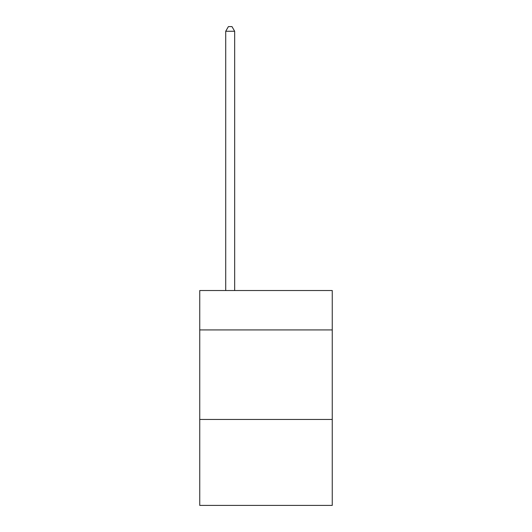 <?xml version="1.0" encoding="UTF-8"?>
<svg xmlns="http://www.w3.org/2000/svg" width="532" height="532" viewBox="0 0 532 532"><rect width="100%" height="100%" fill="white"/><g stroke="black" fill="none" stroke-linecap="round" stroke-linejoin="round"><path stroke-width="0.8" d="M332.254 329.926L332.254 290.532L199.746 290.532L199.746 329.926L332.254 329.926L332.254 505.4L199.746 505.4L199.746 329.926M332.254 419.455L199.746 419.455M234.665 290.532L234.665 31.255L225.714 31.255L225.714 290.532M225.714 31.255L228.401 26.6L231.979 26.6L234.665 31.255"/></g></svg>

